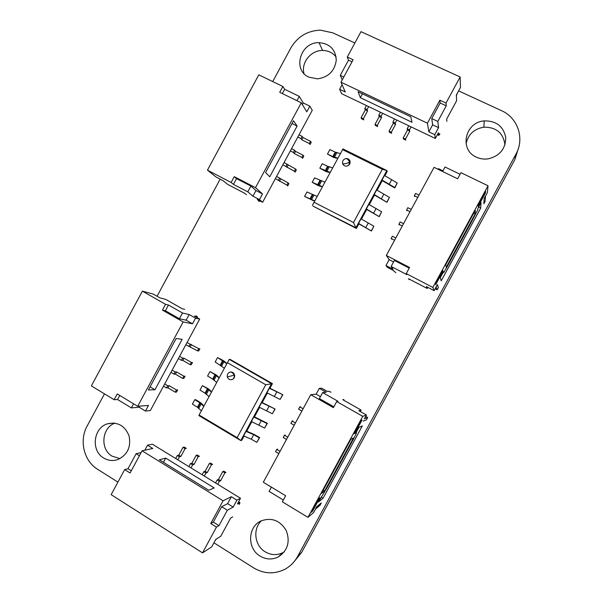 <?xml version="1.0" encoding="UTF-8"?>
<svg xmlns="http://www.w3.org/2000/svg" width="603" height="603" viewBox="0 0 603 603"><rect width="100%" height="100%" fill="white"/><g stroke="black" fill="none" stroke-linecap="round" stroke-linejoin="round"><path stroke-width="0.9" d="M213.937 542.79L253.659 567.89C263.948 573.966 274.335 574.433 284.812 569.307C290.239 566.36 294.49 562.109 297.558 556.554L515.942 154.149C524.844 138.547 517.834 117.758 501.545 110.681L458.612 90.872M354.858 43.009L332.871 32.864L320.419 30.15C307.417 30.678 297.55 36.625 290.819 47.991L272.729 81.571M220.155 179.159L157.066 296.261M104.477 393.865L87.149 426.035C79.008 440.461 83.855 460.986 97.558 469.262L117.909 482.121M294.543 561.137L301.764 552.235L514.819 159.674L518.459 148.187M476.362 157.127C458.943 149.778 465.003 122.092 484.232 120.894C496.088 120.736 503.241 126.185 505.713 137.243C505.751 148.655 499.962 155.853 488.355 158.83C484.126 159.456 480.131 158.891 476.362 157.127M466.066 143.816C468.094 134.431 474.033 128.884 483.885 127.173C496.367 127.127 503.384 133.037 504.945 144.893M308.97 77.184C292.078 70.106 300.354 41.939 319.07 42.655C329.856 43.635 335.592 49.491 336.27 60.225C334.68 71.041 328.409 77.252 317.464 78.865L308.97 77.184M304.002 73.551C300.889 62.72 310.944 50.192 322.567 50.456C328.205 50.539 332.72 52.71 336.112 56.953M260.066 556.079C246.959 548.564 247.682 526.57 261.129 520.894C271.727 517.193 280.109 520.434 286.274 530.617C290.367 541.893 287.676 550.682 278.209 556.984C272.104 559.893 266.051 559.592 260.066 556.079M284.337 551.813L282.875 552.665C276.905 555.506 270.996 555.22 265.147 551.798C254.511 545.587 252.567 528.793 261.468 520.743M103.641 457.979C90.714 450.667 93.352 427.761 107.5 423.811C117.706 421.618 124.896 425.658 129.08 435.924C131.198 446.951 127.489 454.813 117.939 459.516C112.942 461.212 108.178 460.7 103.641 457.979M119.982 458.619L112.098 456.17C99.864 449.243 101.719 427.746 114.879 423.148M342.617 163.586C342.21 160.963 343.318 159.29 345.956 158.574C347.961 158.431 349.318 159.282 350.026 161.114C350.441 163.722 349.341 165.395 346.725 166.127C344.705 166.277 343.333 165.433 342.617 163.586C344.162 164.189 346.416 163.699 349.371 162.117L350.026 161.114M384.933 175.714L387.216 171.486L386.855 170.574L355.898 227.791L356.396 228.454L358.883 223.864L371.456 231.024L358.559 223.404L361.024 218.859L373.86 226.185L371.456 231.024M377.109 190.179L382.272 180.629L394.761 187.963L394.784 187.525L382.016 180.048L384.48 175.488L397.241 182.988L394.761 187.963M369.285 204.636L374.471 195.048L386.99 202.322L374.192 194.505L376.656 189.953L389.44 197.392L386.99 202.322M361.468 219.085L366.677 209.46L379.219 216.681L366.375 208.962L368.84 204.409L381.646 211.796L379.219 216.681M353.509 222.522L382.317 169.27L386.855 170.574L342.971 148.903L314.05 202.254L353.509 222.522L355.898 227.791L313.115 206.173L356.396 228.454M322.469 186.674L312.203 182.302L318.196 185.588L321.18 186.576M330.18 172.398L319.831 168.177L325.824 171.471L328.854 172.383M337.899 158.114L332.833 156.599L327.467 154.044L333.451 157.345L336.527 158.174M314.758 200.942L304.575 196.42L313.515 200.769M382.317 169.27L342.496 149.597M382.272 180.629L382.016 180.048M374.471 195.048L374.192 194.505M366.677 209.46L366.375 208.962M358.883 223.864L358.559 223.404M314.05 202.254L312.437 205.419M312.203 182.302L314.608 177.855L324.625 182.046M319.831 168.177L322.236 163.722L327.595 166.3L332.336 167.77M327.467 154.044L329.871 149.589L335.245 152.137L340.069 153.494M304.575 196.42L306.98 191.973L316.914 196.314M394.784 187.525L397.241 182.988M386.983 201.93L389.44 197.392M379.197 216.326L381.646 211.796M371.403 230.715L373.86 226.185M227.323 376.958C226.939 374.667 227.783 373.069 229.856 372.164C232.132 371.689 233.693 372.571 234.544 374.81C234.936 377.086 234.1 378.684 232.042 379.596C229.751 380.086 228.175 379.204 227.323 376.958L234.077 375.194C234.484 374.591 231.386 371.252 229.856 372.164M282.837 394.739L280.086 399.427L266.925 392.779L269.375 388.249L282.837 394.739L269.956 388.226L272.428 383.651L230.293 359.478L229.253 359.396L271.569 383.674L240.793 440.552L241.795 440.28L244.034 436.135M275.111 409.022L272.337 413.748L259.147 407.153L261.596 402.623L275.111 409.022L262.199 402.563L267.363 393.028M267.385 423.291L264.589 428.055L251.376 421.52L253.825 416.997L267.031 423.547L267.385 423.291L254.451 416.884L259.584 407.402M259.667 437.559L256.848 442.361L251.255 439.188L243.604 435.886L246.054 431.356L253.69 434.688L259.29 437.861L259.667 437.559L254.089 434.394L246.702 431.205L251.805 421.768M272.428 383.651L265.757 384.744L227.391 362.674L199.111 415.015L237.13 437.672L265.757 384.744M237.13 437.672L240.793 440.552L198.9 415.58L199.111 415.015M210.771 390.955L208.412 388.829L202.389 385.641L207.447 388.731L211.208 391.98M218.399 376.837L215.995 374.795L209.972 371.599L215.052 374.651L218.874 377.787M226.027 362.712L223.577 360.745L217.562 357.541L226.562 363.601M203.151 405.065L200.829 402.864L195.802 399.751L194.807 399.683L199.842 402.804L203.55 406.166M229.253 359.396L227.391 362.674M269.375 388.249L269.956 388.226M261.596 402.623L262.199 402.563M253.825 416.997L254.451 416.884M246.054 431.356L246.702 431.205M209.053 396.608L205.05 393.164L200 390.066L202.389 385.641M216.718 382.415L212.655 379.083L207.583 376.023L209.972 371.599M224.391 368.222L215.173 361.973L217.562 357.541M201.394 410.794L197.452 407.236L192.417 404.1L194.807 399.683M280.086 399.427L282.528 394.92M272.337 413.748L274.78 409.241M264.589 428.055L267.031 423.547M256.848 442.361L259.29 437.861M446.883 121.339L446.68 119.062L456.622 100.701L456.35 95.048L460.473 87.435L460.134 76.988L446.009 103.075L446.25 105.834L437.808 121.437L438.577 127.64L434.778 134.665L435.321 138.464L438.441 132.705L438.788 135.411L439.715 133.7L439.806 134.416M460.134 76.988L360.978 31.658L347.29 57.029L353.117 59.742L341.004 82.189L345.255 91.98L339.632 89.297L342.105 84.722M446.009 103.075L439.866 100.204L427.421 123.2L341.004 82.189M446.25 105.834L440.167 102.992L439.866 100.204M437.808 121.437L431.74 118.572L440.167 102.992M438.577 127.64L432.66 124.829L431.74 118.572M434.778 134.665L428.861 131.846L432.66 124.829M435.321 138.464L341.607 93.684L339.632 89.297M427.421 123.2L428.861 131.846M360.368 97.686L412.015 122.288L410.771 116.763L358.046 91.724L360.368 97.686L362.463 93.819M438.788 135.411L437.348 134.725M342.24 79.905L340.288 75.345L348.481 60.164L347.29 57.029M456.388 95.749L457.27 93.359M352.001 61.808L348.481 60.164M405.48 139.082L403.203 137.989L403.497 139.037L405.759 140.13L405.48 139.082L409.769 131.153L409.467 129.879L411.088 126.886M403.203 137.989L407.492 130.06L407.176 128.786L408.796 125.786M391.309 132.253L389.056 131.168L389.402 132.238L391.649 133.323L391.309 132.253L395.583 124.354L395.206 123.05L396.819 120.065M389.056 131.168L393.329 123.268L392.937 121.964L394.55 118.979M377.259 125.477L375.021 124.399L375.428 125.499L377.659 126.577L377.259 125.477L381.511 117.608L381.066 116.281L382.671 113.304M375.021 124.399L379.272 116.53L378.812 115.196L380.418 112.226M363.315 118.761L361.099 117.691L361.566 118.814L363.775 119.876L363.315 118.761L367.559 110.914L367.039 109.558L368.637 106.603M361.099 117.691L365.335 109.852L364.8 108.487L366.398 105.533M343.8 77.003L340.288 75.345M409.467 129.879L407.176 128.786M409.769 131.153L407.492 130.06M395.206 123.05L392.937 121.964M395.583 124.354L393.329 123.268M381.066 116.281L378.812 115.196M381.511 117.608L379.272 116.53M367.039 109.558L364.8 108.487M367.559 110.914L365.335 109.852M184.706 309.362L182.287 308.766L165.81 299.435L159.923 297.882L153.162 294.045L142.383 291.143L165.554 304.311L168.478 305.035L182.528 313.01L189.184 314.547L195.568 318.165L199.683 319.085L194.437 316.108L197.347 316.779L195.794 315.897L196.563 316.078M142.383 291.143L91.362 385.897L114.14 399.721L117.246 393.947L137.672 406.294L148.504 405.42L145.466 411.042L139.187 407.244L131.356 407.899L117.547 399.525L114.14 399.721M165.554 304.311L162.433 310.1L183.169 321.927L137.672 406.294M168.478 305.035L165.388 310.764L162.433 310.1M182.528 313.01L179.423 318.768L165.388 310.764M189.184 314.547L186.146 320.17L179.423 318.768M195.568 318.165L192.53 323.803L186.146 320.17M199.683 319.085L150.328 410.568L145.466 411.042M183.169 321.927L192.53 323.803M154.963 389.742L182.159 339.323L176.159 338.487L148.398 389.953L154.963 389.742L150.087 386.832M197.347 316.779L196.94 317.532M119.741 395.455L117.547 399.525M139.79 406.12L139.187 407.244M198.719 348.655L197.528 350.856L198.689 350.976L199.872 348.783L198.719 348.655L187.028 342.542M197.528 350.856L185.837 344.75M191.287 362.426L190.096 364.634L191.279 364.694L192.463 362.501L191.287 362.426L184.005 358.197L182.581 358.092L179.581 356.35M190.096 364.634L182.822 360.398L181.39 360.3L178.39 358.559M183.855 376.204L182.664 378.405L183.877 378.405L185.061 376.212L183.855 376.204L176.589 371.938L175.134 371.908L172.134 370.144M182.664 378.405L175.405 374.139L173.935 374.116L170.943 372.353M176.423 389.968L175.232 392.169L176.483 392.116L177.666 389.922L176.423 389.968L169.179 385.679L167.679 385.709L164.694 383.938M175.232 392.169L167.996 387.872L166.488 387.917L163.503 386.146M133.565 403.814L131.356 407.899M190.035 344.275L188.845 346.491M191.422 344.449L190.239 346.65M182.581 358.092L181.39 360.3M184.005 358.197L182.822 360.398M175.134 371.908L173.935 374.116M176.589 371.938L175.405 374.139M167.679 385.709L166.488 387.917M169.179 385.679L167.996 387.872M141.094 452.597L136.112 453.705L128.009 468.719L124.67 469.594L130.09 472.993L142.067 450.795L223.057 500.799L231.348 496.721L236.904 500.136L240.507 498.274L152.386 444.215L147.539 445.202L144.848 450.185M124.67 469.594L111.148 494.656L202.525 552.868L211.706 546.913L215.776 539.399L220.796 536.233L230.625 518.09L232.705 516.884M231.348 496.721L227.595 503.663L221.663 506.701L213.326 522.108L210.749 523.54L216.462 527.112L202.525 552.868M210.749 523.54L223.057 500.799M128.009 468.719L131.281 470.77M136.112 453.705L139.399 455.74M147.539 445.202L152.815 448.451L142.067 450.795M165.712 458.107L159.305 459.765L208.728 490.262L214.201 487.94L165.712 458.107L163.436 462.313M240.507 498.274L237.416 503.98L239.956 502.616L239.037 504.312L239.708 503.95M236.904 500.136L233.142 507.093L227.339 510.221L218.987 525.643L216.462 527.112M216.394 539.007L215.12 540.605M213.326 522.108L218.987 525.643M227.595 503.663L233.142 507.093M182.988 447.373L185.083 448.647L186.297 448.353L184.209 447.079L182.988 447.373L178.79 455.137L177.327 455.514L175.707 458.521M185.083 448.647L180.885 456.411L179.43 456.803L177.81 459.81M196.133 455.371L198.244 456.659L199.412 456.328L197.309 455.046L196.133 455.371L191.92 463.164L190.518 463.586L188.882 466.601M198.244 456.659L194.03 464.453L192.636 464.883L191 467.905M209.384 463.436L211.51 464.732L212.625 464.363L210.5 463.074L209.384 463.436L205.148 471.26L203.806 471.727L202.171 474.757M211.51 464.732L207.281 472.564L205.947 473.038L204.304 476.069M222.741 471.569L224.889 472.873L225.944 472.473L223.811 471.169L222.741 471.569L218.49 479.423L217.208 479.935L215.565 482.973M224.889 472.873L220.63 480.734L219.364 481.254L217.721 484.292M238.607 501.786L239.956 502.616M221.663 506.701L227.339 510.221M177.327 455.514L179.43 456.803M178.79 455.137L180.885 456.411M190.518 463.586L192.636 464.883M191.92 463.164L194.03 464.453M203.806 471.727L205.947 473.038M205.148 471.26L207.281 472.564M217.208 479.935L219.364 481.254M218.49 479.423L220.63 480.734M409.083 279.611L408.54 278.722L427.241 288.475L426.359 286.606L434.168 290.676L432.864 287.443L406.241 273.589L406.889 274.659L391.143 266.466L393.05 269.194L385.995 265.516L387.307 267.295L393.088 270.31L395.877 272.722M427.241 288.475L427.836 287.375M434.168 290.676L437.341 284.586L438.389 287.495L437.137 289.802L436.052 286.96M483.817 203.791L484.186 198.244L485.543 195.892L485.068 201.477L483.817 203.791L484.186 198.244M485.528 196.02L487.39 192.583L488.023 185.777L432.864 287.443M446.235 267.257L445.715 264.792L475.277 210.304L475.164 213.944L446.235 267.257M480.712 208.027L481.051 202.6L477.787 208.615L477.727 209.919L471.252 222.341L447.057 266.918L443.755 272.533L443.552 271.712L440.296 277.712L441.208 280.832L480.712 208.027L478.654 207.017M435.72 284.563L435.396 283.666L442.7 270.204L442.956 271.222L435.72 284.563M478.194 206.271L478.277 204.636L485.596 191.143L485.453 192.907L478.194 206.271M406.241 273.589L409.558 267.483L386.335 255.453L434.062 167.34L457.632 178.797L460.948 172.669L488.023 185.777M391.143 266.466L394.4 260.443L409.211 268.116M385.995 265.516L389.176 259.659L393.586 261.943M438.117 169.307L438.471 168.659L442.949 170.837M386.335 255.453L389.176 259.659M442.602 171.493L445.029 167.008L460.074 174.297M435.193 288.792L437.137 289.802M484.247 198.274L485.543 195.892M436.112 286.998L437.401 284.616M473.694 213.221L475.164 213.944M443.755 272.533L443.25 272.27M442.323 270.898L442.956 271.222M484.812 192.591L485.453 192.907M391.498 239.127L391.151 238.509L394.566 240.258M391.151 238.509L392.387 236.225L395.802 237.974M399.194 224.927L398.877 224.248L402.299 225.982M398.877 224.248L400.113 221.964L403.535 223.698M406.882 210.726L406.603 209.98L410.032 211.706M406.603 209.98L407.839 207.696L411.269 209.414M414.578 196.51L414.336 195.711L417.773 197.415M414.336 195.711L415.573 193.427L419.01 195.131M267.152 484.601L271.395 487.164M271.41 487.141L269.096 491.4L283.327 500.023M330.972 392.199L328.876 391.279L327.301 391.407L321.64 388.204L319.296 388.34L326.2 392.252L322.643 392.576L338.057 401.327L336.708 401.545L333.414 407.636L310.741 394.701L263.315 482.249L285.649 495.749L282.355 501.817L307.952 517.351L362.757 416.349L366.518 415.052L358.868 410.711L361.107 410.078L342.783 399.699L343.906 399.525M315.467 509.136L313.628 512.52L307.952 517.351M316.583 506.829L315.361 509.226L316.583 506.829L321.233 502.962L316.643 506.859M364.423 418.663L366.518 415.052M324.7 490.94L321.512 493.39L350.878 439.248L353.441 437.966L324.7 490.94L323.291 490.103M362.313 425.922L358.913 427.391L355.672 433.369L356.539 432.954L353.682 438.705L327.399 487.149L318.414 502.028L323.05 498.282L362.313 425.922M312.633 511.103L311.156 512.339L318.414 498.96L319.824 497.844L312.633 511.103L312.022 510.733M354.843 433.308L353.757 433.821L361.031 420.412L362.049 420.027L354.843 433.308L354.225 432.954M336.708 401.545L362.757 416.349M310.741 394.701L316.13 394.181L319.296 388.34M321.286 503L320.042 505.291L315.361 509.226M365.772 416.417L367.679 417.502L364.476 418.693M367.679 417.502L366.436 419.801L363.194 421.067M323.05 498.282L321.09 497.106M356.539 432.954L356.049 432.668M316.13 394.181L320.442 396.638M322.643 392.576L319.394 398.568L333.851 406.814M277.614 449.107L276.769 449.416L275.541 451.685L278.82 453.629M276.769 449.416L280.048 451.361M285.257 434.989L284.45 435.238L283.222 437.507L286.508 439.436M284.45 435.238L287.737 437.167M292.907 420.871L292.131 421.052L290.902 423.321L294.196 425.243M292.131 421.052L295.425 422.974M300.558 406.746L299.812 406.867L298.583 409.135L301.892 411.042M299.812 406.867L303.121 408.766M360.315 411.532L361.107 410.078M282.867 86.478L279.724 92.304L301.274 102.781L255.499 187.661L262.509 193.932L259.456 199.585L262.622 202.284L312.264 110.274L309.852 106.166L303.226 102.94L299.261 96.367L284.669 89.297L282.867 86.478L258.793 74.825L207.455 170.152L216.108 177.048L223.012 180.644L227.708 184.42L244.524 193.194L246.423 194.761M262.509 193.932L255.981 190.54L250.893 186.056L236.527 178.609L234.266 176.664L231.137 182.475L207.455 170.152M234.266 176.664L255.499 187.661M284.669 89.297L282.355 93.586M299.261 96.367L296.94 100.671M303.226 102.94L302.359 104.553M309.852 106.166L306.791 111.834L301.274 102.781M297.113 126.057L293.503 120.766L265.569 172.548L269.76 176.785L297.113 126.057L292.003 123.54M262.622 202.284L257.262 199.487L259.516 201.394L258.521 201.07M259.456 199.585L252.936 196.186L247.78 191.837L233.429 184.367L231.137 182.475M236.527 178.609L233.429 184.367M255.981 190.54L252.936 196.186M310.545 141.313L309.347 143.529L310.032 144.532L311.223 142.323L310.545 141.313L302.977 137.559L302.148 136.353L299.028 134.808M309.347 143.529L301.786 139.775L300.95 138.577L297.829 137.024M303.068 155.175L301.869 157.391L302.585 158.333L303.776 156.124L303.068 155.175L295.523 151.391L294.648 150.253L291.535 148.692M301.869 157.391L294.324 153.599L293.45 152.476L290.337 150.908M295.591 169.021L294.392 171.237L295.138 172.126L296.329 169.918L295.591 169.021L284.043 162.569M294.392 171.237L282.852 164.792M288.113 182.875L286.922 185.083L287.699 185.912L288.89 183.704L288.113 182.875L276.558 176.445M286.922 185.083L275.367 178.661M259.825 200.829L259.516 201.394M250.893 186.056L247.78 191.837M302.148 136.353L300.95 138.577M302.977 137.559L301.786 139.775M294.648 150.253L293.45 152.476M295.523 151.391L294.324 153.599M287.149 164.144L285.95 166.368M288.061 165.214L286.87 167.423M279.656 178.028L278.458 180.252M280.606 179.031L279.415 181.239M297.558 556.554L301.764 552.235M515.942 154.149L514.819 159.674M391.505 180.026L389.048 184.556M383.712 194.415L381.262 198.945M375.925 208.804L373.476 213.334M368.147 223.185L365.697 227.715M317.532 184.917L319.944 180.463M325.183 170.762L327.595 166.3M332.833 156.599L335.245 152.137M309.889 199.073L312.294 194.618M276.913 391.777L274.471 396.284M269.164 406.09L266.73 410.59M261.431 420.389L258.989 424.889M253.69 434.688L251.255 439.188M205.05 393.164L207.447 388.731M212.655 379.083L215.052 374.651M220.261 365.003L222.658 360.571M197.452 407.236L199.842 402.804M483.885 127.173L484.232 120.894M322.567 50.456L319.07 42.655M282.875 552.665L278.209 556.984M113.861 423.035L107.5 423.811M348.918 165.056L349.371 162.117C349.748 161.107 346.484 157.963 345.964 158.566M320.555 180.659L318.143 185.121M321.64 180.892L319.221 185.37M328.213 166.481L325.801 170.943M329.321 166.669L326.901 171.146M335.871 152.295L333.459 156.765M337.002 152.446L334.582 156.923M312.897 194.829L310.485 199.291M313.959 195.101L311.54 199.578M207.922 389.161L205.525 393.601M208.668 390.013L206.264 394.468M215.535 375.066L213.138 379.506M216.304 375.88L213.899 380.335M223.155 360.963L220.758 365.41M223.947 361.74L221.542 366.194M200.317 403.249L197.92 407.688M201.04 404.146L198.636 408.593M233.293 378.888C234.288 377.094 234.552 375.857 234.077 375.194"/></g></svg>
